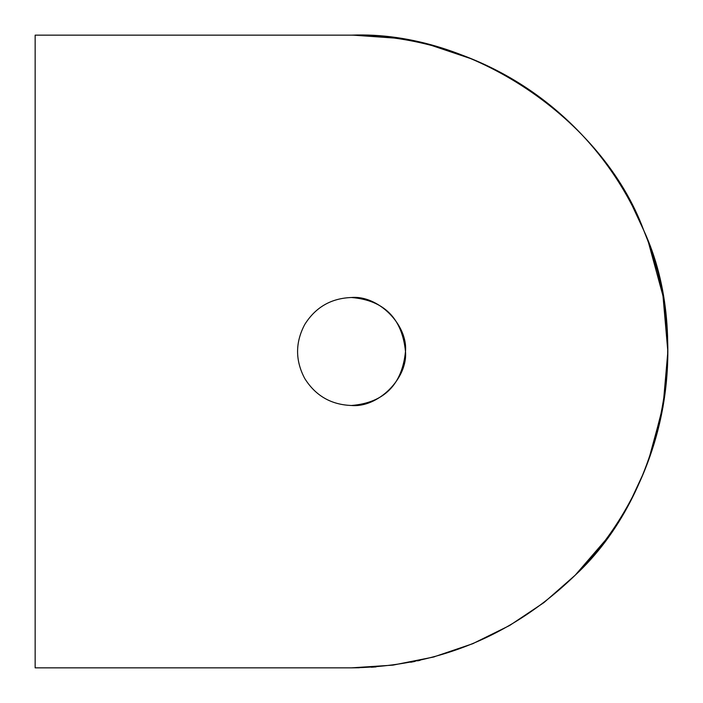 <?xml version="1.0" encoding="UTF-8"?>
<svg xmlns="http://www.w3.org/2000/svg" width="703" height="703" viewBox="0 0 703 703"><rect width="100%" height="100%" fill="white"/><g stroke="black" fill="none" stroke-linecap="round" stroke-linejoin="round"><path stroke-width="1.05" d="M632.296 497.206L643.772 472.565C627.638 511.266 604.782 545.484 575.195 575.195L544.078 602.48L509.675 625.468L472.565 643.772L433.373 657.068L392.792 665.143L351.5 667.85C438.285 666.462 512.847 635.574 575.195 575.195C662.797 494.49 693.826 338.521 643.772 230.435C602.735 118.614 470.509 30.264 351.5 35.15L35.15 35.15L35.15 667.85L351.5 667.85L35.15 667.85L35.15 35.15L351.5 35.15C393.434 35.238 433.786 43.27 472.565 59.228L431.695 45.484M351.588 667.85L359.382 667.753M371.298 667.226L373.768 667.068M373.838 667.059L376.087 666.892M543.876 602.638L509.675 625.468L472.565 643.772L433.373 657.068L393.074 665.108M410.754 662.252L415.042 661.4M417.644 660.855L420.078 660.328M433.373 657.068L434.595 656.743M472.565 643.772L473.848 643.236M351.5 297.51C331.139 298.239 315.55 307.237 304.742 324.505C295.198 342.502 295.198 360.498 304.742 378.495C315.55 395.763 331.139 404.761 351.5 405.49C384.075 402.731 402.072 384.734 405.49 351.5C402.072 318.266 384.075 300.269 351.5 297.51C384.075 300.269 402.072 318.266 405.49 351.5C402.072 384.734 384.075 402.731 351.5 405.49C384.075 402.731 402.072 384.734 405.49 351.5C402.072 318.266 384.075 300.269 351.5 297.51C384.075 300.269 402.072 318.266 405.49 351.5C402.072 384.734 384.075 402.731 351.5 405.49C384.075 402.731 402.072 384.734 405.49 351.5C402.072 318.266 384.075 300.269 351.5 297.51C384.075 300.269 402.072 318.266 405.49 351.5C402.072 384.734 384.075 402.731 351.5 405.49C378.214 407.907 407.907 378.214 405.49 351.5C407.907 324.786 378.214 295.093 351.5 297.51C384.075 300.269 402.072 318.266 405.49 351.5C402.072 384.734 384.075 402.731 351.5 405.49C384.075 402.731 402.072 384.734 405.49 351.5C402.072 318.266 384.075 300.269 351.5 297.51C378.214 295.093 407.907 324.786 405.49 351.5C407.907 378.214 378.214 407.907 351.5 405.49C331.139 404.761 315.55 395.763 304.742 378.495C295.198 360.498 295.198 342.502 304.742 324.505C315.55 307.237 331.139 298.239 351.5 297.51M647.445 239.723L644.44 232.078M650.416 455.078L663.474 403.953L667.85 351.5C667.762 393.434 659.73 433.786 643.772 472.565C627.717 511.318 604.852 545.528 575.195 575.195L605.397 540.22M643.772 472.565L647.445 463.277M667.85 351.351L664.915 308.485M657.472 271.147L650.416 247.922M498.699 71.486L472.565 59.228C511.266 75.362 545.484 98.218 575.195 127.805C604.782 157.516 627.638 191.734 643.772 230.435L632.261 205.724M351.5 35.15C393.452 35.15 433.804 43.173 472.565 59.228C511.318 75.283 545.528 98.148 575.195 127.805L557.277 111.223M394.357 38.067L353.275 35.159M575.195 127.805C604.852 157.472 627.717 191.682 643.772 230.435C659.73 269.214 667.762 309.566 667.85 351.5M575.195 575.195L544.078 602.48M392.792 665.143L351.5 667.85M643.807 230.531L647.771 240.584M648.394 242.236L662.982 295.893L667.85 351.474M667.85 351.658L662.973 407.169L648.394 460.764M647.771 462.416L643.825 472.416"/></g></svg>
